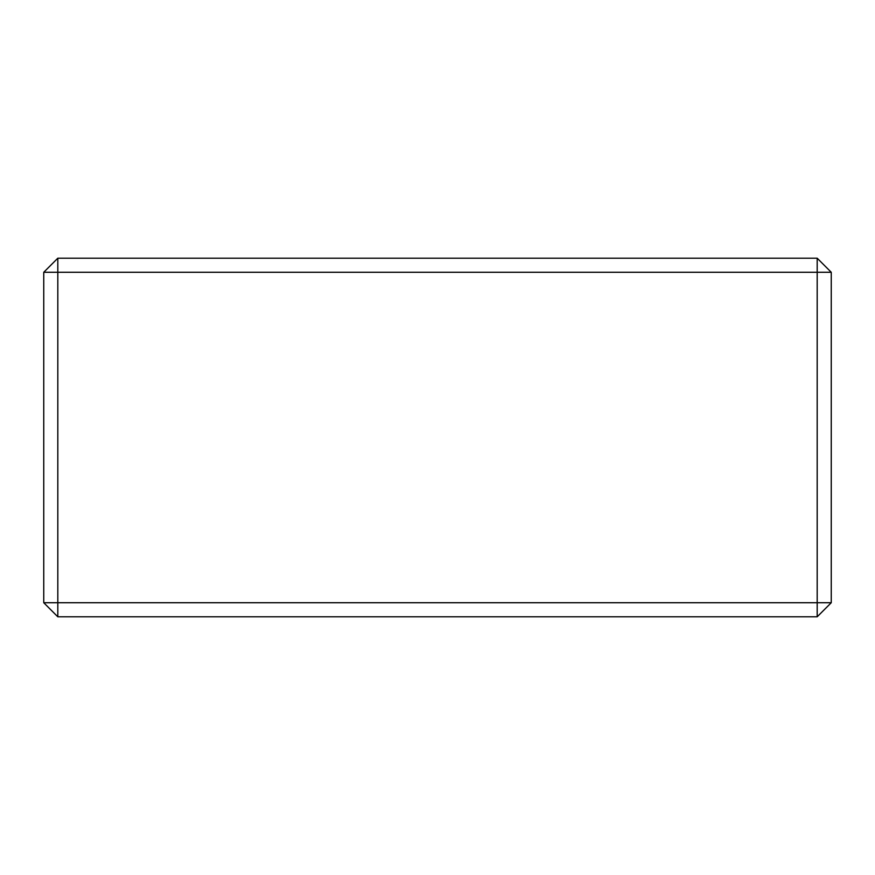 <?xml version="1.0" encoding="UTF-8"?>
<svg xmlns="http://www.w3.org/2000/svg" width="875" height="875" viewBox="0 0 875 875"><rect width="100%" height="100%" fill="white"/><g stroke="black" fill="none" stroke-linecap="round" stroke-linejoin="round"><path stroke-width="1.31" d="M43.75 602.733L43.75 272.267L57.816 258.202L817.184 258.202L831.25 272.267L831.25 602.733L817.184 602.733L817.184 272.267L57.816 272.267L57.816 602.733L817.184 602.733L817.184 616.798L57.816 616.798L57.816 602.733L43.75 602.733L57.816 616.798M817.184 258.202L817.184 272.267L831.25 272.267M817.184 616.798L831.25 602.733M43.75 272.267L57.816 272.267L57.816 258.202"/></g></svg>
